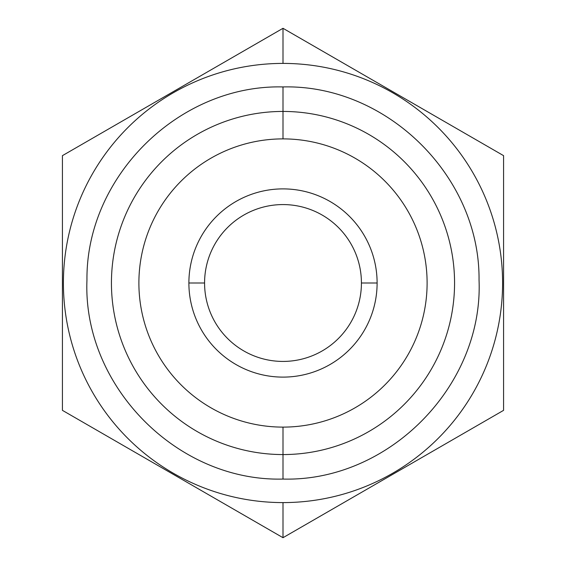 <?xml version="1.0" encoding="UTF-8"?>
<svg xmlns="http://www.w3.org/2000/svg" width="566" height="566" viewBox="0 0 566 566"><rect width="100%" height="100%" fill="white"/><g stroke="black" fill="none" stroke-linecap="round" stroke-linejoin="round"><path stroke-width="0.85" d="M503.577 410.35L283 537.7L62.423 410.35L62.423 155.65L283 28.3L503.577 155.65L503.577 410.35L283 537.7L283 502.594A219.594 219.594 0 0 0 502.594 283A219.594 219.594 0 0 0 283 63.406L283 28.3L503.577 155.65L503.577 410.35M283 63.406A219.594 219.594 0 0 0 63.406 283A219.594 219.594 0 0 0 283 502.594A219.594 219.594 0 0 0 502.594 283A219.594 219.594 0 0 0 283 63.406A219.594 219.594 0 0 0 63.406 283A219.594 219.594 0 0 0 283 502.594L283 537.7L62.423 410.35L62.423 155.65L283 28.3L283 63.406M283 479.069L283 454.562L283 479.069C388.899 481.864 483.498 385.764 479.041 279.922C480.025 176.245 386.642 84.32 283 86.931L283 111.438L283 86.931C179.358 84.32 85.975 176.245 86.959 279.922C82.502 385.764 177.101 481.864 283 479.069M283 111.438A171.562 171.562 0 0 0 111.438 283A171.562 171.562 0 0 0 283 454.562A171.562 171.562 0 0 0 454.562 283A171.562 171.562 0 0 0 283 111.438A171.562 171.562 0 0 1 454.562 283A171.562 171.562 0 0 1 283 454.562L283 427.111A144.111 144.111 0 0 0 427.111 283A144.111 144.111 0 0 0 283 138.889L283 111.438L283 138.889A144.111 144.111 0 0 0 138.889 283A144.111 144.111 0 0 0 283 427.111A144.111 144.111 0 0 0 427.111 283A144.111 144.111 0 0 0 283 138.889A144.111 144.111 0 0 0 138.889 283A144.111 144.111 0 0 0 283 427.111L283 454.562A171.562 171.562 0 0 1 111.438 283A171.562 171.562 0 0 1 283 111.438M377.112 283A94.112 94.112 0 0 1 283 377.112A94.112 94.112 0 0 1 188.888 283A94.112 94.112 0 0 1 283 188.888A94.112 94.112 0 0 1 377.112 283L361.426 283A78.426 78.426 0 0 1 283 361.426A78.426 78.426 0 0 1 204.574 283L188.888 283A94.112 94.112 0 0 0 283 377.112A94.112 94.112 0 0 0 377.112 283A94.112 94.112 0 0 0 283 188.888A94.112 94.112 0 0 0 188.888 283L204.574 283A78.426 78.426 0 0 1 283 204.574A78.426 78.426 0 0 1 361.426 283L377.112 283M361.426 283A78.426 78.426 0 0 0 283 204.574A78.426 78.426 0 0 0 204.574 283A78.426 78.426 0 0 0 283 361.426A78.426 78.426 0 0 0 361.426 283"/></g></svg>
